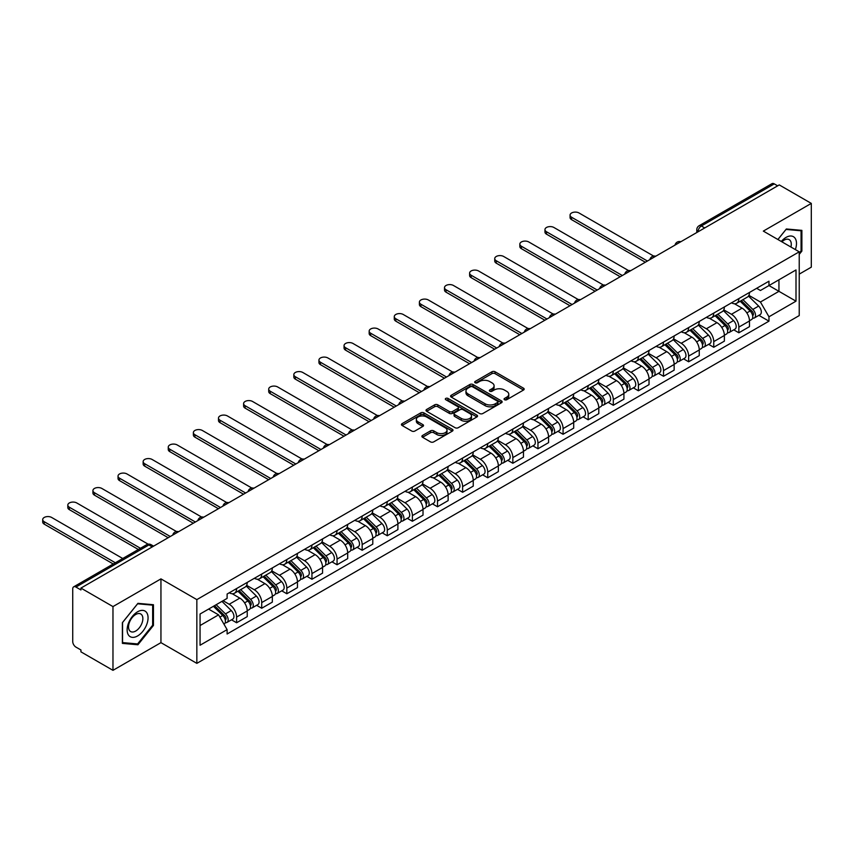 <?xml version="1.0" encoding="UTF-8"?>
<svg xmlns="http://www.w3.org/2000/svg" width="854" height="854" viewBox="0 0 854 854"><rect width="100%" height="100%" fill="white"/><g stroke="black" fill="none" stroke-linecap="round" stroke-linejoin="round"><path stroke-width="1.28" d="M504.522 399.725A1.569 0.907 0 0 0 506.732 399.725L523.523 390.032A2.231 1.292 0 0 0 524.175 389.114A2.231 1.292 0 0 0 523.523 388.207L495.074 371.778A2.231 1.292 0 0 0 491.915 371.778L475.134 381.471A1.569 0.907 0 0 0 474.675 382.112A1.569 0.907 0 0 0 475.134 382.752A1.569 0.907 0 0 0 477.343 382.752L479.51 381.503A7.152 4.131 0 0 1 489.63 381.503L492 382.87A7.152 4.131 0 0 1 494.092 385.784A7.152 4.131 0 0 1 492 388.709L489.822 389.958A1.569 0.907 0 0 0 489.363 390.598A1.569 0.907 0 0 0 489.822 391.239A1.569 0.907 0 0 0 492.032 391.239L494.21 389.979A7.152 4.131 0 0 1 504.319 389.979L506.689 391.356A7.152 4.131 0 0 1 508.781 394.27A7.152 4.131 0 0 1 506.689 397.195L504.522 398.444A1.569 0.907 0 0 0 504.063 399.085A1.569 0.907 0 0 0 504.522 399.725L504.522 398.444M422.549 435.465A2.231 1.292 0 0 0 421.897 436.373A2.231 1.292 0 0 0 422.549 437.28L430.533 441.892A2.231 1.292 0 0 0 433.693 441.892L452.332 431.131A2.231 1.292 0 0 0 452.994 430.213A2.231 1.292 0 0 0 452.332 429.306L423.894 412.877A2.231 1.292 0 0 0 420.734 412.877L402.085 423.648A2.231 1.292 0 0 0 401.433 424.555A2.231 1.292 0 0 0 402.085 425.473L411.724 431.035A2.231 1.292 0 0 0 414.884 431.035L422.869 426.424A2.231 1.292 0 0 0 423.52 425.516A2.231 1.292 0 0 0 422.869 424.609L418.086 421.844A5.978 3.448 0 0 1 416.336 419.399A5.978 3.448 0 0 1 420.029 416.218A5.978 3.448 0 0 1 426.541 416.965L445.265 427.779A5.978 3.448 0 0 1 447.016 430.213A5.978 3.448 0 0 1 443.322 433.405A5.978 3.448 0 0 1 436.81 432.658L433.693 430.854A2.231 1.292 0 0 0 430.533 430.854L422.549 435.465L422.549 437.28L430.533 432.711L430.533 430.854M196.847 599.615L160.947 578.884L112.974 606.586L80.938 588.086L779.264 184.912L811.3 203.401L763.327 231.103L799.227 251.823L196.847 599.615L196.847 663.366L799.227 315.585L799.227 251.823M479.67 413.517A2.231 1.292 0 0 0 482.83 413.517L501.479 402.757A2.231 1.292 0 0 0 502.131 401.839A2.231 1.292 0 0 0 501.479 400.932L473.031 384.513A2.231 1.292 0 0 0 469.871 384.513L451.232 395.274A2.231 1.292 0 0 0 450.57 396.192A2.231 1.292 0 0 0 451.232 397.099L479.67 413.517M446.407 400.056A1.569 0.907 0 0 1 447.987 400.28L447.987 398.423L476.906 415.119A2.231 1.292 0 0 1 477.557 416.026A2.231 1.292 0 0 1 476.906 416.944L458.256 427.705A2.231 1.292 0 0 1 455.097 427.705L426.658 411.286L434.633 406.717L434.633 404.849L426.658 409.461A2.231 1.292 0 0 0 426.007 410.368A2.231 1.292 0 0 0 426.658 411.286L426.658 409.461M434.633 406.717A2.231 1.292 0 0 1 437.803 406.717L437.803 404.849A2.231 1.292 0 0 0 434.633 404.849M437.803 404.849L449.332 411.511A2.231 1.292 0 0 0 452.492 411.511L457.787 408.458A2.231 1.292 0 0 0 458.438 407.539A2.231 1.292 0 0 0 457.787 406.632L445.777 399.704A1.569 0.907 0 0 1 445.318 399.064A1.569 0.907 0 0 1 446.29 398.231A1.569 0.907 0 0 1 447.987 398.423M112.974 606.586L112.974 670.337L80.938 651.848L80.938 649.979L75.942 647.108A4.558 2.626 -120 0 1 72.729 641.525L72.729 588.918A4.558 2.626 -120 0 1 73.668 586.837L146.589 544.735A4.558 2.626 60 0 1 148.874 544.959L75.942 587.061A4.558 2.626 -120 0 0 73.668 586.837M799.227 274.134L811.3 267.163L811.3 203.401M112.974 670.337L160.947 642.646L196.847 663.366M80.938 588.086L80.938 589.943L75.942 587.061M704.731 227.943L701.347 225.99A4.558 2.626 60 0 0 699.074 225.766L771.995 183.663A4.558 2.626 60 0 1 774.279 183.888L701.347 225.99A4.558 2.626 120 0 0 698.134 231.562L698.134 231.754M777.652 185.841L774.279 183.888M738.859 298.58A10.472 6.042 60 0 1 736.692 303.277L747.314 297.139A10.472 6.042 -120 0 0 749.481 292.442M723.776 309.853L731.451 314.283A10.472 6.042 60 0 1 738.859 327.114L749.481 320.976A10.472 6.042 -120 0 0 742.083 308.145L734.472 303.757M749.481 320.976L749.481 326.644L738.859 332.782L733.767 329.836M736.692 303.277A10.472 6.042 60 0 1 731.536 302.807M738.859 327.114L738.859 332.782M713.741 313.076A10.472 6.042 60 0 1 711.574 317.773L722.206 311.646A10.472 6.042 -120 0 0 724.373 306.938M708.649 344.333L713.752 347.279L724.373 341.141L724.373 335.473A10.472 6.042 -120 0 0 716.965 322.652L709.364 318.254M711.574 317.773A10.472 6.042 60 0 1 706.418 317.304M698.668 324.349L706.343 328.779A10.472 6.042 60 0 1 713.752 341.611L713.752 347.279M688.634 327.573A10.472 6.042 60 0 1 686.467 332.27L697.088 326.143A10.472 6.042 -120 0 0 699.255 321.435M683.542 358.829L688.634 361.776L699.255 355.638L699.255 349.969A10.472 6.042 -120 0 0 691.857 337.149L684.246 332.761M686.467 332.27A10.472 6.042 60 0 1 681.311 331.8M673.55 338.846L681.225 343.276A10.472 6.042 60 0 1 688.634 356.107L688.634 361.776M663.515 342.07A10.472 6.042 60 0 1 661.348 346.777L671.981 340.639A10.472 6.042 -120 0 0 674.148 335.942M658.423 373.337L663.526 376.272L674.148 370.145L674.148 364.466A10.472 6.042 -120 0 0 666.739 351.645L659.139 347.258M661.348 346.777A10.472 6.042 60 0 1 656.192 346.297M648.442 353.353L656.118 357.783A10.472 6.042 60 0 1 663.526 370.604L663.526 376.272M638.408 356.566A10.472 6.042 60 0 1 636.241 361.274L646.862 355.136A10.472 6.042 -120 0 0 649.029 350.439M633.316 387.833L638.408 390.769L649.029 384.642L649.029 378.973A10.472 6.042 -120 0 0 641.632 366.142L634.02 361.754M636.241 361.274A10.472 6.042 60 0 1 631.085 360.804M623.335 367.85L630.999 372.28A10.472 6.042 60 0 1 638.408 385.101L638.408 390.769M613.3 371.074A10.472 6.042 60 0 1 611.122 375.771L621.755 369.633A10.472 6.042 -120 0 0 623.922 364.936M608.197 402.33L613.3 405.276L623.922 399.138L623.922 393.47A10.472 6.042 -120 0 0 616.513 380.638L608.913 376.251M611.122 375.771A10.472 6.042 60 0 1 605.966 375.301M598.216 382.346L605.892 386.777A10.472 6.042 60 0 1 613.3 399.597L613.3 405.276M588.182 385.57A10.472 6.042 60 0 1 586.015 390.267L596.636 384.14A10.472 6.042 -120 0 0 598.803 379.432M583.09 416.827L588.182 419.773L598.803 413.635L598.803 407.966A10.472 6.042 -120 0 0 591.406 395.146L583.794 390.748M586.015 390.267A10.472 6.042 60 0 1 580.859 389.798M573.109 396.843L580.773 401.273A10.472 6.042 60 0 1 588.182 414.105L588.182 419.773M563.074 400.067A10.472 6.042 60 0 1 560.897 404.764L571.529 398.637A10.472 6.042 -120 0 0 573.696 393.929M557.972 431.323L563.074 434.27L573.696 428.132L573.696 422.463A10.472 6.042 -120 0 0 566.287 409.642L558.687 405.244M560.897 404.764A10.472 6.042 60 0 1 555.74 404.294M547.99 411.34L555.666 415.77A10.472 6.042 60 0 1 563.074 428.601L563.074 434.27M537.956 414.564A10.472 6.042 60 0 1 535.789 419.271L546.411 413.133A10.472 6.042 -120 0 0 548.578 408.436M532.864 445.831L537.956 448.766L548.578 442.639L548.578 436.96A10.472 6.042 -120 0 0 541.18 424.139L533.569 419.752M535.789 419.271A10.472 6.042 60 0 1 530.633 418.791M522.883 425.847L530.547 430.277A10.472 6.042 60 0 1 537.956 443.098L537.956 448.766M512.848 429.06A10.472 6.042 60 0 1 510.671 433.768L521.303 427.63A10.472 6.042 -120 0 0 523.47 422.933M507.746 460.327L512.848 463.263L523.47 457.136L523.47 451.467A10.472 6.042 -120 0 0 516.062 438.636L508.461 434.248M510.671 433.768A10.472 6.042 60 0 1 505.525 433.288M497.765 440.344L505.44 444.774A10.472 6.042 60 0 1 512.848 457.595L512.848 463.263M487.73 443.568A10.472 6.042 60 0 1 485.563 448.265L496.185 442.126A10.472 6.042 -120 0 0 498.352 437.429M482.638 474.824L487.73 477.77L498.352 471.632L498.352 465.964A10.472 6.042 -120 0 0 490.954 453.132L483.343 448.745M485.563 448.265A10.472 6.042 60 0 1 480.407 447.795M472.657 454.84L480.322 459.271A10.472 6.042 60 0 1 487.73 472.091L487.73 477.77M462.622 458.064A10.472 6.042 60 0 1 460.445 462.761L471.077 456.634A10.472 6.042 -120 0 0 473.244 451.926M457.52 489.321L462.622 492.267L473.244 486.129L473.244 480.46A10.472 6.042 -120 0 0 465.836 467.64L458.235 463.242M460.445 462.761A10.472 6.042 60 0 1 455.299 462.292M447.539 469.337L455.214 473.767A10.472 6.042 60 0 1 462.622 486.599L462.622 492.267M437.504 472.561A10.472 6.042 60 0 1 435.337 477.258L445.959 471.13A10.472 6.042 -120 0 0 448.126 466.423M432.412 503.817L437.504 506.764L448.126 500.625L448.126 494.957A10.472 6.042 -120 0 0 440.728 482.136L433.117 477.738M435.337 477.258A10.472 6.042 60 0 1 430.181 476.788M422.431 483.834L430.096 488.264A10.472 6.042 60 0 1 437.504 501.095L437.504 506.764M412.397 487.058A10.472 6.042 60 0 1 410.23 491.765L420.851 485.627A10.472 6.042 -120 0 0 423.018 480.93M407.294 518.325L412.397 521.26L423.018 515.133L423.018 509.454A10.472 6.042 -120 0 0 415.61 496.633L408.009 492.246M410.23 491.765A10.472 6.042 60 0 1 405.074 491.285M397.313 498.341L404.988 502.771A10.472 6.042 60 0 1 412.397 515.592L412.397 521.26M387.278 501.554A10.472 6.042 60 0 1 385.111 506.262L395.733 500.124A10.472 6.042 -120 0 0 397.9 495.427M382.186 532.821L387.278 535.757L397.9 529.629L397.9 523.961A10.472 6.042 -120 0 0 390.502 511.13L382.891 506.742M385.111 506.262A10.472 6.042 60 0 1 379.955 505.781M372.205 512.838L379.881 517.268A10.472 6.042 60 0 1 387.278 530.088L387.278 535.757M362.171 516.062A10.472 6.042 60 0 1 360.004 520.759L370.625 514.62A10.472 6.042 -120 0 0 372.792 509.923M357.079 547.318L362.171 550.264L372.792 544.126L372.792 538.458A10.472 6.042 -120 0 0 365.384 525.626L357.783 521.239M360.004 520.759A10.472 6.042 60 0 1 354.848 520.289M347.087 527.334L354.762 531.764A10.472 6.042 60 0 1 362.171 544.585L362.171 550.264M337.052 530.558A10.472 6.042 60 0 1 334.885 535.255L345.507 529.128A10.472 6.042 -120 0 0 347.674 524.42M331.96 561.815L337.052 564.761L347.685 558.623L347.685 552.954A10.472 6.042 -120 0 0 340.276 540.134L332.665 535.736M334.885 535.255A10.472 6.042 60 0 1 329.729 534.785M321.979 541.831L329.655 546.261A10.472 6.042 60 0 1 337.052 559.092L337.052 564.761M311.945 545.055A10.472 6.042 60 0 1 309.778 549.752L320.399 543.624A10.472 6.042 -120 0 0 322.566 538.917M306.853 576.311L311.945 579.258L322.566 573.119L322.566 567.451A10.472 6.042 -120 0 0 315.158 554.63L307.557 550.232M309.778 549.752A10.472 6.042 60 0 1 304.622 549.282M296.861 556.328L304.536 560.758A10.472 6.042 60 0 1 311.945 573.589L311.945 579.258M286.827 559.551A10.472 6.042 60 0 1 284.66 564.259L295.281 558.121A10.472 6.042 -120 0 0 297.459 553.424M281.735 590.819L286.827 593.754L297.459 587.616L297.459 581.948A10.472 6.042 -120 0 0 290.05 569.127L282.439 564.74M284.66 564.259A10.472 6.042 60 0 1 279.504 563.779M271.753 570.835L279.429 575.265A10.472 6.042 60 0 1 286.827 588.086L286.827 593.754M261.719 574.048A10.472 6.042 60 0 1 259.552 578.756L270.174 572.618A10.472 6.042 -120 0 0 272.341 567.921M256.627 605.315L261.719 608.251L272.341 602.123L272.341 596.455A10.472 6.042 -120 0 0 264.932 583.624L257.332 579.236M259.552 578.756A10.472 6.042 60 0 1 254.396 578.275M246.635 585.332L254.311 589.762A10.472 6.042 60 0 1 261.719 602.582L261.719 608.251M236.601 588.555A10.472 6.042 60 0 1 234.434 593.252L245.055 587.114A10.472 6.042 -120 0 0 247.233 582.417M231.509 619.812L236.601 622.758L247.233 616.62L247.233 610.952A10.472 6.042 -120 0 0 239.825 598.12L232.224 593.733M234.434 593.252A10.472 6.042 60 0 1 229.278 592.783M223.086 600.725L229.203 604.258A10.472 6.042 60 0 1 236.601 617.079L236.601 622.758M756.644 288.31L760.434 290.488L796.003 269.949L778.944 279.802L778.944 291.331L760.434 302.017L748.894 295.356M200.06 625.544L218.571 614.848L227.111 629.633L200.06 645.24L200.06 614.015L227.111 598.398L227.111 594.032L768.963 281.201L768.963 285.567L796.003 301.174L768.963 316.791L760.434 302.017M796.003 269.949L796.003 301.174M227.111 629.633L227.111 633.999L768.963 321.157L768.963 316.791M799.227 254.385L801.885 251.076L801.885 230.367L786.353 228.979L777.887 239.504M160.947 578.884L160.947 642.646M122.389 643.382L137.921 644.77L153.453 625.438L153.453 604.728L137.921 603.34L122.389 622.662L122.389 643.382M218.571 614.848L208.589 609.094M758.875 315.339L768.963 321.157M801.073 250.617L801.885 251.076M136.277 643.82L137.921 644.77M152.652 624.979L153.453 625.438M505.141 399.939L506.689 399.053A7.152 4.131 0 0 0 508.781 396.128L508.781 394.27M494.092 385.784L494.092 387.641A7.152 4.131 0 0 1 492 390.566L490.452 391.463M523.491 390.043L495.074 373.646A2.231 1.292 0 0 0 491.915 373.646L475.753 382.976M501.479 400.932L501.479 402.757L473.031 386.371A2.231 1.292 0 0 0 469.871 386.371L451.254 397.121L451.232 395.274M497.53 402.48A1.569 0.907 0 0 0 497.989 401.839A1.569 0.907 0 0 0 497.53 401.209L472.561 386.787A1.569 0.907 0 0 0 470.351 386.787L468.056 388.111A7.152 4.131 0 0 0 465.964 391.036A7.152 4.131 0 0 0 468.056 393.95L485.125 403.803A7.152 4.131 0 0 0 495.235 403.803L497.53 402.48L497.53 404.337A1.569 0.907 0 0 0 497.989 403.696L497.989 401.839M465.964 391.036L465.964 392.893A7.152 4.131 0 0 0 468.056 395.808L468.056 393.95M497.53 404.337L495.235 405.661A7.152 4.131 0 0 1 485.125 405.661L468.056 395.808M437.803 406.717L449.332 413.368A2.231 1.292 0 0 0 452.492 413.368L457.787 410.315A2.231 1.292 0 0 0 458.438 409.408L458.438 407.539M447.987 400.28L476.874 416.955M461.299 418.428A5.978 3.448 0 0 0 467.821 419.175A5.978 3.448 0 0 0 471.504 415.983A5.978 3.448 0 0 0 469.753 413.539L463.156 409.739A2.231 1.292 0 0 0 459.996 409.739L454.702 412.792A2.231 1.292 0 0 0 454.05 413.699A2.231 1.292 0 0 0 454.702 414.617L461.299 418.428L461.299 420.285A5.978 3.448 0 0 0 467.821 421.033A5.978 3.448 0 0 0 471.504 417.841L471.504 415.983M454.05 413.699L454.05 415.556A2.231 1.292 0 0 0 454.702 416.474L454.702 414.617M461.299 420.285L454.702 416.474M447.016 430.213L447.016 432.071A5.978 3.448 0 0 1 443.322 435.262A5.978 3.448 0 0 1 436.81 434.515L433.693 432.711A2.231 1.292 0 0 0 430.533 432.711M416.336 419.399L416.336 421.268A5.978 3.448 0 0 0 418.086 423.701L418.086 421.844M422.837 426.445L418.086 423.701M452.31 431.142L423.894 414.745A2.231 1.292 0 0 0 420.734 414.745L402.117 425.484M740.215 301.248L750.1 311.005A5.69 3.288 60 0 1 751.605 319.535L749.481 320.762M742.179 303.191L746.375 305.615M653.641 256.061L579.012 212.977A5.241 3.021 -0 0 0 573.301 212.326A5.241 3.021 -0 0 0 570.066 215.112A5.241 3.021 -0 0 0 571.604 217.258L647.417 261.025M741.304 300.608L752.139 311.294A2.733 1.58 60 0 1 752.865 315.393A2.733 1.58 60 0 1 752.609 315.489M742.948 299.669L752.844 309.426A5.69 3.288 60 0 1 754.338 317.955A5.69 3.288 60 0 1 752.62 318.136M748.488 296.06L758.64 306.074A5.69 3.288 60 0 1 760.135 314.614L754.338 317.955M645.325 262.231L571.604 219.67A5.241 3.021 180 0 1 570.066 217.535L570.066 215.112M715.097 315.745L724.993 325.502A5.69 3.288 60 0 1 726.498 334.031L724.373 335.259M717.072 317.688L721.267 320.111M628.523 270.569L553.894 227.474A5.241 3.021 -0 0 0 548.183 226.822A5.241 3.021 -0 0 0 544.959 229.619A5.241 3.021 -0 0 0 546.485 231.754L622.31 275.522M716.196 315.105L727.032 325.801A2.733 1.58 60 0 1 727.747 329.89A2.733 1.58 60 0 1 727.501 329.996M717.83 314.165L727.725 323.922A5.69 3.288 60 0 1 729.231 332.452A5.69 3.288 60 0 1 727.512 332.644M723.37 310.557L733.522 320.581A5.69 3.288 60 0 1 735.027 329.11L729.231 332.452M620.217 276.739L546.485 234.167A5.241 3.021 180 0 1 544.959 232.032L544.959 229.619M689.989 330.242L699.874 339.999A5.69 3.288 60 0 1 701.38 348.539L699.255 349.756M691.953 332.185L696.149 334.608M603.415 285.065L528.786 241.97A5.241 3.021 -0 0 0 523.075 241.319A5.241 3.021 -0 0 0 519.84 244.116A5.241 3.021 -0 0 0 521.378 246.251L597.202 290.029M691.078 329.612L701.913 340.298A2.733 1.58 60 0 1 702.639 344.397A2.733 1.58 60 0 1 702.383 344.493M692.722 328.662L702.618 338.419A5.69 3.288 60 0 1 704.112 346.959A5.69 3.288 60 0 1 702.394 347.14M698.262 325.064L708.414 335.078A5.69 3.288 60 0 1 709.909 343.607L704.112 346.959M595.099 291.235L521.378 248.663A5.241 3.021 180 0 1 519.84 246.528L519.84 244.116M795.352 249.592A14.796 8.54 120 0 0 795.085 238.234A14.796 8.54 120 0 0 781.282 241.468M790.932 247.041A10.131 5.85 120 0 0 790.324 240.689A10.131 5.85 120 0 0 789.181 239.632A10.131 5.85 120 0 0 781.901 241.821M777.919 239.526L786.022 229.438L801.073 230.783L801.073 250.852L799.227 253.147M800.081 230.206L801.073 230.783M146.664 612.596A14.796 8.54 120 0 0 132.37 616.428A14.796 8.54 120 0 0 128.538 635.141A14.796 8.54 120 0 0 142.832 631.309A14.796 8.54 120 0 0 146.664 612.596M141.903 615.051A10.131 5.85 120 0 0 140.761 613.994A10.131 5.85 120 0 0 131.335 618.723A10.131 5.85 120 0 0 129.488 630.487A10.131 5.85 120 0 0 130.63 631.544A10.131 5.85 120 0 0 140.056 626.815A10.131 5.85 120 0 0 141.903 615.051M137.601 643.937L122.549 642.592L122.549 622.523L137.601 603.799L152.652 605.144L152.652 625.213L137.601 643.937M151.66 604.568L152.652 605.144M664.871 344.738L674.767 354.495A5.69 3.288 60 0 1 676.272 363.035L674.148 364.263M666.846 346.692L671.041 349.105M578.297 299.562L503.668 256.478A5.241 3.021 -0 0 0 497.967 255.816A5.241 3.021 -0 0 0 494.733 258.613A5.241 3.021 -0 0 0 496.259 260.748L572.084 304.526M665.971 344.109L676.806 354.794A2.733 1.58 60 0 1 677.521 358.893A2.733 1.58 60 0 1 677.275 358.99M667.604 343.159L677.5 352.916A5.69 3.288 60 0 1 679.005 361.455A5.69 3.288 60 0 1 677.286 361.637M673.144 339.561L683.296 349.574A5.69 3.288 60 0 1 684.801 358.104L679.005 361.455M569.992 305.732L496.259 263.171A5.241 3.021 180 0 1 494.733 261.025L494.733 258.613M639.763 359.235L649.648 369.003A5.69 3.288 60 0 1 651.154 377.532L649.029 378.76M641.728 361.189L645.923 363.612M553.189 314.058L478.56 270.974A5.241 3.021 -0 0 0 472.849 270.312A5.241 3.021 -0 0 0 469.615 273.109A5.241 3.021 -0 0 0 471.152 275.244L546.976 319.022M640.852 358.605L651.687 369.291A2.733 1.58 60 0 1 652.413 373.39A2.733 1.58 60 0 1 652.157 373.486M642.496 357.655L652.392 367.423A5.69 3.288 60 0 1 653.886 375.952A5.69 3.288 60 0 1 652.168 376.134M648.037 354.058L658.188 364.071A5.69 3.288 60 0 1 659.683 372.611L653.886 375.952M544.873 320.229L471.152 277.667A5.241 3.021 180 0 1 469.615 275.522L469.615 273.109M614.645 373.742L624.541 383.499A5.69 3.288 60 0 1 626.046 392.029L623.922 393.256M616.62 375.685L620.815 378.108M528.071 328.555L453.442 285.471A5.241 3.021 -0 0 0 447.742 284.82A5.241 3.021 -0 0 0 444.507 287.606A5.241 3.021 -0 0 0 446.034 289.752L521.858 333.519M615.745 373.102L626.58 383.788A2.733 1.58 60 0 1 627.295 387.887A2.733 1.58 60 0 1 627.049 387.983M617.389 372.163L627.274 381.919A5.69 3.288 60 0 1 628.779 390.449A5.69 3.288 60 0 1 627.06 390.63M622.918 368.554L633.07 378.568A5.69 3.288 60 0 1 634.575 387.108L628.779 390.449M519.766 334.725L446.034 292.164A5.241 3.021 180 0 1 444.507 290.029L444.507 287.606M589.538 388.239L599.423 397.996A5.69 3.288 60 0 1 600.928 406.525L598.803 407.753M591.512 390.182L595.697 392.605M502.963 343.062L428.334 299.967A5.241 3.021 -0 0 0 422.623 299.316A5.241 3.021 -0 0 0 419.389 302.113A5.241 3.021 -0 0 0 420.926 304.248L496.75 348.016M590.626 387.599L601.462 398.295A2.733 1.58 60 0 1 602.187 402.383A2.733 1.58 60 0 1 601.931 402.49M592.27 386.659L602.166 396.416A5.69 3.288 60 0 1 603.661 404.945A5.69 3.288 60 0 1 601.942 405.138M597.811 383.051L607.963 393.075A5.69 3.288 60 0 1 609.457 401.604L603.661 404.945M494.658 349.233L420.926 306.661A5.241 3.021 180 0 1 419.389 304.526L419.389 302.113M564.419 402.736L574.315 412.493A5.69 3.288 60 0 1 575.82 421.033L573.696 422.25M566.394 404.679L570.589 407.102M477.845 357.559L403.216 314.464A5.241 3.021 -0 0 0 397.516 313.813A5.241 3.021 -0 0 0 394.281 316.61A5.241 3.021 -0 0 0 395.808 318.745L471.632 362.523M565.519 402.106L576.354 412.792A2.733 1.58 60 0 1 577.069 416.88A2.733 1.58 60 0 1 576.824 416.987M567.163 401.156L577.048 410.913A5.69 3.288 60 0 1 578.553 419.453A5.69 3.288 60 0 1 576.834 419.634M572.692 397.558L582.844 407.571A5.69 3.288 60 0 1 584.349 416.101L578.553 419.453M469.54 363.729L395.808 321.157A5.241 3.021 180 0 1 394.281 319.022L394.281 316.61M539.312 417.232L549.197 426.989A5.69 3.288 60 0 1 550.702 435.529L548.578 436.757M541.287 419.186L545.471 421.598M452.737 372.056L378.108 328.971A5.241 3.021 -0 0 0 372.397 328.31A5.241 3.021 -0 0 0 369.163 331.106A5.241 3.021 -0 0 0 370.7 333.241L446.525 377.02M540.411 416.603L551.236 427.288A2.733 1.58 60 0 1 551.962 431.387A2.733 1.58 60 0 1 551.716 431.483M542.044 415.652L551.94 425.409A5.69 3.288 60 0 1 553.435 433.949A5.69 3.288 60 0 1 551.716 434.131M547.585 412.055L557.737 422.068A5.69 3.288 60 0 1 559.231 430.597L553.435 433.949M444.432 378.226L370.7 335.665A5.241 3.021 180 0 1 369.163 333.519L369.163 331.106M514.193 431.729L524.089 441.497A5.69 3.288 60 0 1 525.594 450.026L523.47 451.254M516.168 433.683L520.364 436.106M427.619 386.552L352.99 343.468A5.241 3.021 -0 0 0 347.29 342.806A5.241 3.021 -0 0 0 344.055 345.603A5.241 3.021 -0 0 0 345.582 347.738L421.406 391.516M515.293 431.099L526.128 441.785A2.733 1.58 60 0 1 526.843 445.884A2.733 1.58 60 0 1 526.598 445.98M516.937 430.149L526.822 439.917A5.69 3.288 60 0 1 528.327 448.446A5.69 3.288 60 0 1 526.608 448.628M522.467 426.552L532.618 436.565A5.69 3.288 60 0 1 534.124 445.105L528.327 448.446M419.314 392.723L345.582 350.161A5.241 3.021 180 0 1 344.055 348.016L344.055 345.603M489.086 446.236L498.971 455.993A5.69 3.288 60 0 1 500.476 464.523L498.352 465.75M491.061 448.179L495.245 450.602M402.512 401.049L327.883 357.965A5.241 3.021 -0 0 0 322.171 357.314A5.241 3.021 -0 0 0 318.937 360.1A5.241 3.021 -0 0 0 320.474 362.245L396.299 406.013M490.185 445.596L501.01 456.282A2.733 1.58 60 0 1 501.736 460.381A2.733 1.58 60 0 1 501.49 460.477M491.819 444.656L501.714 454.413A5.69 3.288 60 0 1 503.219 462.943A5.69 3.288 60 0 1 501.49 463.124M497.359 441.048L507.511 451.061A5.69 3.288 60 0 1 509.005 459.601L503.219 462.943M394.206 407.219L320.474 364.658A5.241 3.021 180 0 1 318.937 362.523L318.937 360.1M463.968 460.733L473.863 470.49A5.69 3.288 60 0 1 475.368 479.019L473.244 480.247M465.942 462.676L470.138 465.099M377.393 415.556L302.764 372.461A5.241 3.021 -0 0 0 297.064 371.81A5.241 3.021 -0 0 0 293.829 374.596A5.241 3.021 -0 0 0 295.367 376.742L371.18 420.51M465.067 460.092L475.902 470.789A2.733 1.58 60 0 1 476.617 474.877A2.733 1.58 60 0 1 476.372 474.984M466.711 459.153L476.596 468.91A5.69 3.288 60 0 1 478.101 477.439A5.69 3.288 60 0 1 476.383 477.632M472.241 455.545L482.393 465.569A5.69 3.288 60 0 1 483.898 474.098L478.101 477.439M369.088 421.727L295.367 379.155A5.241 3.021 180 0 1 293.829 377.02L293.829 374.596M438.86 475.23L448.756 484.987A5.69 3.288 60 0 1 450.25 493.527L448.126 494.744M440.835 477.172L445.019 479.596M352.286 430.053L277.657 386.958A5.241 3.021 -0 0 0 271.946 386.307A5.241 3.021 -0 0 0 268.711 389.104A5.241 3.021 -0 0 0 270.248 391.239L346.073 435.017M439.959 474.6L450.784 485.285A2.733 1.58 60 0 1 451.51 489.374A2.733 1.58 60 0 1 451.264 489.481M441.593 473.65L451.488 483.407A5.69 3.288 60 0 1 452.994 491.947A5.69 3.288 60 0 1 451.275 492.128M447.133 470.052L457.285 480.065A5.69 3.288 60 0 1 458.779 488.595L452.994 491.947M343.981 436.223L270.248 393.651A5.241 3.021 180 0 1 268.711 391.516L268.711 389.104M413.742 489.726L423.637 499.483A5.69 3.288 60 0 1 425.143 508.023L423.018 509.251M415.717 491.669L419.912 494.092M327.167 444.55L252.538 401.465A5.241 3.021 -0 0 0 246.838 400.804A5.241 3.021 -0 0 0 243.603 403.6A5.241 3.021 -0 0 0 245.141 405.735L320.955 449.514M414.841 489.096L425.676 499.782A2.733 1.58 60 0 1 426.392 503.881A2.733 1.58 60 0 1 426.146 503.977M416.485 488.146L426.37 497.903A5.69 3.288 60 0 1 427.875 506.443A5.69 3.288 60 0 1 426.157 506.625M422.015 484.549L432.167 494.562A5.69 3.288 60 0 1 433.672 503.091L427.875 506.443M318.862 450.72L245.141 408.148A5.241 3.021 180 0 1 243.603 406.013L243.603 403.6M388.634 504.223L398.53 513.991A5.69 3.288 60 0 1 400.024 522.52L397.9 523.748M390.609 506.176L394.794 508.589M302.06 459.046L227.431 415.962A5.241 3.021 -0 0 0 221.72 415.3A5.241 3.021 -0 0 0 218.485 418.097A5.241 3.021 -0 0 0 220.022 420.232L295.847 464.01M389.734 503.593L400.558 514.279A2.733 1.58 60 0 1 401.284 518.378A2.733 1.58 60 0 1 401.038 518.474M391.367 502.643L401.263 512.411A5.69 3.288 60 0 1 402.768 520.94A5.69 3.288 60 0 1 401.049 521.121M396.907 499.046L407.059 509.059A5.69 3.288 60 0 1 408.554 517.599L402.768 520.94M293.755 465.216L220.022 422.655A5.241 3.021 180 0 1 218.485 420.51L218.485 418.097M363.516 518.73L373.411 528.487A5.69 3.288 60 0 1 374.917 537.017L372.792 538.244M365.491 520.673L369.686 523.096M276.942 473.543L202.313 430.459A5.241 3.021 -0 0 0 196.612 429.808A5.241 3.021 -0 0 0 193.378 432.594A5.241 3.021 -0 0 0 194.915 434.739L270.729 478.507M364.615 518.09L375.45 528.775A2.733 1.58 60 0 1 376.166 532.875A2.733 1.58 60 0 1 375.92 532.971M366.259 517.15L376.144 526.907A5.69 3.288 60 0 1 377.649 535.437A5.69 3.288 60 0 1 375.931 535.618M371.789 513.542L381.941 523.555A5.69 3.288 60 0 1 383.446 532.095L377.649 535.437M268.636 479.713L194.915 437.152A5.241 3.021 180 0 1 193.378 435.017L193.378 432.594M338.408 533.227L348.304 542.984A5.69 3.288 60 0 1 349.798 551.513L347.674 552.741M340.383 535.17L344.578 537.593M251.834 488.04L177.205 444.955A5.241 3.021 -0 0 0 171.494 444.304A5.241 3.021 -0 0 0 168.259 447.09A5.241 3.021 -0 0 0 169.797 449.236L245.621 493.004M339.508 532.586L350.332 543.283A2.733 1.58 60 0 1 351.058 547.371A2.733 1.58 60 0 1 350.813 547.478M341.141 531.647L351.037 541.404A5.69 3.288 60 0 1 352.542 549.933A5.69 3.288 60 0 1 350.823 550.115M346.681 528.039L356.833 538.063A5.69 3.288 60 0 1 358.328 546.592L352.542 549.933M243.529 494.22L169.797 451.649A5.241 3.021 180 0 1 168.259 449.514L168.259 447.09M313.29 547.724L323.186 557.481A5.69 3.288 60 0 1 324.691 566.021L322.566 567.237M315.265 549.666L319.46 552.09M226.716 502.547L152.087 459.452A5.241 3.021 -0 0 0 146.386 458.801A5.241 3.021 -0 0 0 143.152 461.598A5.241 3.021 -0 0 0 144.689 463.733L220.503 507.511M314.389 547.094L325.225 557.779A2.733 1.58 60 0 1 325.94 561.868A2.733 1.58 60 0 1 325.694 561.975M316.033 546.144L325.918 555.901A5.69 3.288 60 0 1 327.424 564.441A5.69 3.288 60 0 1 325.705 564.622M321.563 542.546L331.715 552.559A5.69 3.288 60 0 1 333.22 561.089L327.424 564.441M218.41 508.717L144.689 466.145A5.241 3.021 180 0 1 143.152 464.01L143.152 461.598M288.182 562.22L298.078 571.977A5.69 3.288 60 0 1 299.573 580.517L297.448 581.745M290.157 564.163L294.352 566.586M201.608 517.044L126.979 473.959A5.241 3.021 -0 0 0 121.268 473.297A5.241 3.021 -0 0 0 118.033 476.094A5.241 3.021 -0 0 0 119.571 478.229L195.395 522.007M289.282 561.59L300.106 572.276A2.733 1.58 60 0 1 300.832 576.375A2.733 1.58 60 0 1 300.587 576.471M290.915 560.64L300.811 570.397A5.69 3.288 60 0 1 302.316 578.937A5.69 3.288 60 0 1 300.597 579.119M296.455 557.043L306.607 567.056A5.69 3.288 60 0 1 308.113 575.585L302.316 578.937M193.303 523.214L119.571 480.642A5.241 3.021 180 0 1 118.033 478.507L118.033 476.094M263.064 576.717L272.96 586.484A5.69 3.288 60 0 1 274.465 595.014L272.341 596.241M265.039 578.67L269.234 581.083M176.49 531.54L101.861 488.456A5.241 3.021 -0 0 0 96.16 487.794A5.241 3.021 -0 0 0 92.926 490.591A5.241 3.021 -0 0 0 94.463 492.726L170.277 536.504M264.164 576.087L274.999 586.773A2.733 1.58 60 0 1 275.725 590.872A2.733 1.58 60 0 1 275.468 590.968M265.807 575.137L275.693 584.905A5.69 3.288 60 0 1 277.198 593.434A5.69 3.288 60 0 1 275.479 593.615M271.337 571.539L281.489 581.553A5.69 3.288 60 0 1 282.994 590.093L277.198 593.434M168.185 537.71L94.463 495.149A5.241 3.021 180 0 1 92.926 493.004L92.926 490.591M237.956 591.224L247.852 600.981A5.69 3.288 60 0 1 249.347 609.51L247.222 610.738M239.931 593.167L244.127 595.59M148.158 544.179L76.753 502.953A5.241 3.021 -0 0 0 71.042 502.301A5.241 3.021 -0 0 0 67.808 505.088A5.241 3.021 -0 0 0 69.345 507.223L140.451 548.279M239.056 590.584L249.891 601.269A2.733 1.58 60 0 1 250.606 605.369A2.733 1.58 60 0 1 250.361 605.465M240.689 589.634L250.585 599.401A5.69 3.288 60 0 1 252.09 607.931A5.69 3.288 60 0 1 250.371 608.112M246.23 586.036L256.381 596.049A5.69 3.288 60 0 1 257.887 604.589L252.09 607.931M138.359 549.485L69.345 509.646A5.241 3.021 180 0 1 67.808 507.511L67.808 505.088M213.425 606.297L222.734 615.478A5.69 3.288 60 0 1 224.239 624.007L223.951 624.178M214.813 607.664L219.008 610.087M122.741 558.505L51.635 517.449A5.241 3.021 -0 0 0 45.935 516.798A5.241 3.021 -0 0 0 42.7 519.584A5.241 3.021 -0 0 0 44.237 521.73L115.343 562.775M214.525 605.667L224.773 615.777A2.733 1.58 60 0 1 225.499 619.865A2.733 1.58 60 0 1 225.242 619.961M216.169 604.717L225.477 613.898A5.69 3.288 60 0 1 226.972 622.427A5.69 3.288 60 0 1 225.253 622.609M221.965 601.376L231.263 610.557A5.69 3.288 60 0 1 232.768 619.086L226.972 622.427M113.251 563.992L44.237 524.142A5.241 3.021 180 0 1 42.7 522.007L42.7 519.584M698.294 231.658L698.134 231.562A4.558 2.626 0 0 1 696.8 229.705L696.8 232.523M261.719 602.582L272.341 596.455M286.827 588.086L297.459 581.948M311.945 573.589L322.566 567.451M337.052 559.092L347.685 552.954M362.171 544.585L372.792 538.458M387.278 530.088L397.9 523.961M412.397 515.592L423.018 509.454M437.504 501.095L448.126 494.957M462.622 486.599L473.244 480.46M487.73 472.091L498.352 465.964M512.848 457.595L523.47 451.467M537.956 443.098L548.578 436.96M563.074 428.601L573.696 422.463M588.182 414.105L598.803 407.966M613.3 399.597L623.922 393.47M638.408 385.101L649.029 378.973M663.526 370.604L674.148 364.466M688.634 356.107L699.255 349.969M713.752 341.611L724.373 335.473M236.601 617.079L247.233 610.952M229.203 604.258L239.825 598.12M254.311 589.762L264.932 583.624M279.429 575.265L290.05 569.127M304.536 560.758L315.158 554.63M329.655 546.261L340.276 540.134M354.762 531.764L365.384 525.626M379.881 517.268L390.502 511.13M404.988 502.771L415.61 496.633M430.096 488.264L440.728 482.136M455.214 473.767L465.836 467.64M480.322 459.271L490.954 453.132M505.44 444.774L516.062 438.636M530.547 430.277L541.18 424.139M555.666 415.77L566.287 409.642M580.773 401.273L591.406 395.146M605.892 386.777L616.513 380.638M630.999 372.28L641.632 366.142M656.118 357.783L666.739 351.645M681.225 343.276L691.857 337.149M706.343 328.779L716.965 322.652M731.451 314.283L742.083 308.145M680.467 241.949A4.558 2.626 120 0 0 678.45 243.112M655.349 256.446A4.558 2.626 120 0 0 653.342 257.609M630.241 270.953A4.558 2.626 120 0 0 628.224 272.106M605.123 285.449A4.558 2.626 120 0 0 603.116 286.613M580.015 299.946A4.558 2.626 120 0 0 577.998 301.11M554.897 314.443A4.558 2.626 120 0 0 552.89 315.606M529.79 328.939A4.558 2.626 120 0 0 527.772 330.103M504.671 343.447A4.558 2.626 120 0 0 502.664 344.6M479.564 357.943A4.558 2.626 120 0 0 477.546 359.107M454.445 372.44A4.558 2.626 120 0 0 452.439 373.604M429.338 386.937A4.558 2.626 120 0 0 427.32 388.1M404.22 401.433A4.558 2.626 120 0 0 402.213 402.597M379.112 415.941A4.558 2.626 120 0 0 377.094 417.094M353.994 430.437A4.558 2.626 120 0 0 351.987 431.601M328.886 444.934A4.558 2.626 120 0 0 326.879 446.098M303.768 459.431A4.558 2.626 120 0 0 301.761 460.594M278.66 473.927A4.558 2.626 120 0 0 276.653 475.091M253.542 488.435A4.558 2.626 120 0 0 251.535 489.588M228.434 502.931A4.558 2.626 120 0 0 226.427 504.095M203.316 517.428A4.558 2.626 120 0 0 201.309 518.591M178.208 531.925A4.558 2.626 120 0 0 176.202 533.088M152.247 546.912L148.874 544.959A4.558 2.626 120 0 1 151.147 544.735A4.558 4.558 0 0 0 146.589 544.735M506.689 399.053L506.689 397.195M489.822 391.239L489.822 389.958M492 390.566L492 388.709M475.134 382.752L475.134 381.471M491.915 373.646L491.915 371.778M495.074 373.646L495.074 371.778M523.523 390.032L523.523 388.207M469.871 386.371L469.871 384.513M473.031 386.371L473.031 384.513M485.125 405.661L485.125 403.803M495.235 405.661L495.235 403.803M449.332 413.368L449.332 411.511M452.492 413.368L452.492 411.511M457.787 410.315L457.787 408.458M476.906 416.944L476.906 415.119M433.693 432.711L433.693 430.854M436.81 434.515L436.81 432.658M422.869 426.424L422.869 424.609M402.085 425.473L402.085 423.648M420.734 414.745L420.734 412.877M423.894 414.745L423.894 412.877M452.332 431.131L452.332 429.306M750.1 311.005L746.834 312.895M753.431 314.144L752.406 314.731M758.64 306.074L752.844 309.426M571.604 219.67L571.604 217.258M724.993 325.502L721.726 327.392M728.313 328.641L727.288 329.238M733.522 320.581L727.725 323.922M546.485 234.167L546.485 231.754M699.874 339.999L696.608 341.888M703.205 343.137L702.18 343.735M708.414 335.078L702.618 338.419M521.378 248.663L521.378 246.251M674.767 354.495L671.5 356.385M678.087 357.645L677.062 358.232M683.296 349.574L677.5 352.916M496.259 263.171L496.259 260.748M649.648 369.003L646.382 370.882M652.979 372.141L651.954 372.728M658.188 364.071L652.392 367.423M471.152 277.667L471.152 275.244M624.541 383.499L621.274 385.389M627.861 386.638L626.836 387.225M633.07 378.568L627.274 381.919M446.034 292.164L446.034 289.752M599.423 397.996L596.156 399.885M602.753 401.134L601.728 401.732M607.963 393.075L602.166 396.416M420.926 306.661L420.926 304.248M574.315 412.493L571.048 414.382M577.635 415.631L576.61 416.229M582.844 407.571L577.048 410.913M395.808 321.157L395.808 318.745M549.197 426.989L545.93 428.879M552.527 430.138L551.503 430.726M557.737 422.068L551.94 425.409M370.7 335.665L370.7 333.241M524.089 441.497L520.823 443.375M527.409 444.635L526.384 445.222M532.618 436.565L526.822 439.917M345.582 350.161L345.582 347.738M498.971 455.993L495.704 457.883M502.301 459.132L501.277 459.719M507.511 451.061L501.714 454.413M320.474 364.658L320.474 362.245M473.863 470.49L470.597 472.379M477.183 473.628L476.158 474.226M482.393 465.569L476.596 468.91M295.367 379.155L295.367 376.742M448.756 484.987L445.478 486.876M452.076 488.125L451.051 488.723M457.285 480.065L451.488 483.407M270.248 393.651L270.248 391.239M423.637 499.483L420.371 501.373M426.957 502.632L425.932 503.219M432.167 494.562L426.37 497.903M245.141 408.148L245.141 405.735M398.53 513.991L395.253 515.869M401.85 517.129L400.825 517.716M407.059 509.059L401.263 512.411M220.022 422.655L220.022 420.232M373.411 528.487L370.145 530.377M376.731 531.626L375.707 532.213M381.941 523.555L376.144 526.907M194.915 437.152L194.915 434.739M348.304 542.984L345.027 544.873M351.624 546.122L350.599 546.72M356.833 538.063L351.037 541.404M169.797 451.649L169.797 449.236M323.186 557.481L319.919 559.37M326.506 560.619L325.481 561.217M331.715 552.559L325.918 555.901M144.689 466.145L144.689 463.733M298.078 571.977L294.801 573.867M301.398 575.116L300.373 575.713M306.607 567.056L300.811 570.397M119.571 480.642L119.571 478.229M272.96 586.484L269.693 588.363M276.29 589.623L275.255 590.21M281.489 581.553L275.693 584.905M94.463 495.149L94.463 492.726M247.852 600.981L244.575 602.871M251.172 604.12L250.147 604.707M256.381 596.049L250.585 599.401M69.345 509.646L69.345 507.223M222.734 615.478L219.884 617.122M226.064 618.616L225.029 619.214M231.263 610.557L225.477 613.898M44.237 524.142L44.237 521.73M680.851 241.725A4.558 4.558 0 0 0 675.012 245.098M655.733 256.232A4.558 4.558 0 0 0 649.894 259.605M630.626 270.729A4.558 4.558 0 0 0 624.786 274.102M605.507 285.225A4.558 4.558 0 0 0 599.668 288.599M580.4 299.722A4.558 4.558 0 0 0 574.561 303.095M555.281 314.219A4.558 4.558 0 0 0 549.442 317.592M530.174 328.726A4.558 4.558 0 0 0 524.335 332.099M505.056 343.223A4.558 4.558 0 0 0 499.216 346.596M479.948 357.719A4.558 4.558 0 0 0 474.109 361.093M454.83 372.216A4.558 4.558 0 0 0 448.99 375.589M429.722 386.713A4.558 4.558 0 0 0 423.883 390.086M404.604 401.22A4.558 4.558 0 0 0 398.765 404.582M379.496 415.717A4.558 4.558 0 0 0 373.657 419.09M354.389 430.213A4.558 4.558 0 0 0 348.539 433.586M329.27 444.71A4.558 4.558 0 0 0 323.431 448.083M304.163 459.206A4.558 4.558 0 0 0 298.313 462.58M279.044 473.714A4.558 4.558 0 0 0 273.205 477.076M253.937 488.21A4.558 4.558 0 0 0 248.087 491.584M228.819 502.707A4.558 4.558 0 0 0 222.979 506.08M203.711 517.204A4.558 4.558 0 0 0 197.861 520.577M178.593 531.7A4.558 4.558 0 0 0 172.754 535.074M153.581 546.144L151.147 544.735M699.074 225.766A4.558 4.558 0 0 0 696.8 229.705"/></g></svg>
